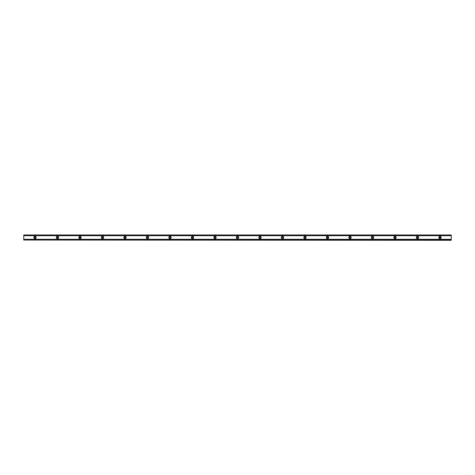 <?xml version="1.0" encoding="UTF-8"?>
<svg xmlns="http://www.w3.org/2000/svg" width="475" height="475" viewBox="0 0 475 475"><rect width="100%" height="100%" fill="white"/><g stroke="black" fill="none" stroke-linecap="round" stroke-linejoin="round"><path stroke-width="0.71" d="M35.672 237.5A0.677 0.677 0 0 1 35.002 238.177A0.677 0.677 0 0 1 34.325 237.5A0.677 0.677 0 0 1 35.002 236.823A0.677 0.677 0 0 1 35.672 237.5M440.675 237.5A0.677 0.677 0 0 1 439.998 238.177A0.677 0.677 0 0 1 439.327 237.5A0.677 0.677 0 0 1 439.998 236.823A0.677 0.677 0 0 1 440.675 237.5M418.172 237.5A0.677 0.677 0 0 1 417.501 238.177A0.677 0.677 0 0 1 416.824 237.5A0.677 0.677 0 0 1 417.501 236.823A0.677 0.677 0 0 1 418.172 237.5M395.675 237.5A0.677 0.677 0 0 1 394.998 238.177A0.677 0.677 0 0 1 394.327 237.5A0.677 0.677 0 0 1 394.998 236.823A0.677 0.677 0 0 1 395.675 237.5M373.178 237.5A0.677 0.677 0 0 1 372.501 238.177A0.677 0.677 0 0 1 371.824 237.5A0.677 0.677 0 0 1 372.501 236.823A0.677 0.677 0 0 1 373.178 237.5M350.675 237.5A0.677 0.677 0 0 1 349.998 238.177A0.677 0.677 0 0 1 349.327 237.5A0.677 0.677 0 0 1 349.998 236.823A0.677 0.677 0 0 1 350.675 237.5M328.178 237.5A0.677 0.677 0 0 1 327.501 238.177A0.677 0.677 0 0 1 326.824 237.5A0.677 0.677 0 0 1 327.501 236.823A0.677 0.677 0 0 1 328.178 237.5M305.674 237.5A0.677 0.677 0 0 1 304.997 238.177A0.677 0.677 0 0 1 304.327 237.5A0.677 0.677 0 0 1 304.997 236.823A0.677 0.677 0 0 1 305.674 237.5M283.177 237.5A0.677 0.677 0 0 1 282.5 238.177A0.677 0.677 0 0 1 281.823 237.5A0.677 0.677 0 0 1 282.5 236.823A0.677 0.677 0 0 1 283.177 237.5M260.674 237.5A0.677 0.677 0 0 1 259.997 238.177A0.677 0.677 0 0 1 259.326 237.5A0.677 0.677 0 0 1 259.997 236.823A0.677 0.677 0 0 1 260.674 237.5M238.177 237.5A0.677 0.677 0 0 1 237.5 238.177A0.677 0.677 0 0 1 236.823 237.5A0.677 0.677 0 0 1 237.5 236.823A0.677 0.677 0 0 1 238.177 237.5M215.674 237.5A0.677 0.677 0 0 1 215.003 238.177A0.677 0.677 0 0 1 214.326 237.5A0.677 0.677 0 0 1 215.003 236.823A0.677 0.677 0 0 1 215.674 237.5M193.177 237.5A0.677 0.677 0 0 1 192.5 238.177A0.677 0.677 0 0 1 191.823 237.5A0.677 0.677 0 0 1 192.5 236.823A0.677 0.677 0 0 1 193.177 237.5M170.673 237.5A0.677 0.677 0 0 1 170.002 238.177A0.677 0.677 0 0 1 169.326 237.5A0.677 0.677 0 0 1 170.002 236.823A0.677 0.677 0 0 1 170.673 237.5M148.176 237.5A0.677 0.677 0 0 1 147.499 238.177A0.677 0.677 0 0 1 146.822 237.5A0.677 0.677 0 0 1 147.499 236.823A0.677 0.677 0 0 1 148.176 237.5M125.673 237.5A0.677 0.677 0 0 1 125.002 238.177A0.677 0.677 0 0 1 124.325 237.5A0.677 0.677 0 0 1 125.002 236.823A0.677 0.677 0 0 1 125.673 237.5M103.176 237.5A0.677 0.677 0 0 1 102.499 238.177A0.677 0.677 0 0 1 101.822 237.5A0.677 0.677 0 0 1 102.499 236.823A0.677 0.677 0 0 1 103.176 237.5M80.673 237.5A0.677 0.677 0 0 1 80.002 238.177A0.677 0.677 0 0 1 79.325 237.5A0.677 0.677 0 0 1 80.002 236.823A0.677 0.677 0 0 1 80.673 237.5M58.176 237.5A0.677 0.677 0 0 1 57.499 238.177A0.677 0.677 0 0 1 56.828 237.5A0.677 0.677 0 0 1 57.499 236.823A0.677 0.677 0 0 1 58.176 237.5M33.838 237.5A1.164 1.164 0 0 0 35.002 238.664A1.164 1.164 0 0 0 36.159 237.5A1.164 1.164 0 0 0 35.002 236.336A1.164 1.164 0 0 0 33.838 237.5M438.841 237.5A1.164 1.164 0 0 0 439.998 238.664A1.164 1.164 0 0 0 441.162 237.5A1.164 1.164 0 0 0 439.998 236.336A1.164 1.164 0 0 0 438.841 237.5M416.338 237.5A1.164 1.164 0 0 0 417.501 238.664A1.164 1.164 0 0 0 418.659 237.5A1.164 1.164 0 0 0 417.501 236.336A1.164 1.164 0 0 0 416.338 237.5M393.84 237.5A1.164 1.164 0 0 0 394.998 238.664A1.164 1.164 0 0 0 396.162 237.5A1.164 1.164 0 0 0 394.998 236.336A1.164 1.164 0 0 0 393.84 237.5M371.337 237.5A1.164 1.164 0 0 0 372.501 238.664A1.164 1.164 0 0 0 373.659 237.5A1.164 1.164 0 0 0 372.501 236.336A1.164 1.164 0 0 0 371.337 237.5M348.84 237.5A1.164 1.164 0 0 0 349.998 238.664A1.164 1.164 0 0 0 351.162 237.5A1.164 1.164 0 0 0 349.998 236.336A1.164 1.164 0 0 0 348.84 237.5M326.337 237.5A1.164 1.164 0 0 0 327.501 238.664A1.164 1.164 0 0 0 328.658 237.5A1.164 1.164 0 0 0 327.501 236.336A1.164 1.164 0 0 0 326.337 237.5M303.84 237.5A1.164 1.164 0 0 0 304.997 238.664A1.164 1.164 0 0 0 306.161 237.5A1.164 1.164 0 0 0 304.997 236.336A1.164 1.164 0 0 0 303.84 237.5M281.337 237.5A1.164 1.164 0 0 0 282.5 238.664A1.164 1.164 0 0 0 283.658 237.5A1.164 1.164 0 0 0 282.5 236.336A1.164 1.164 0 0 0 281.337 237.5M258.839 237.5A1.164 1.164 0 0 0 259.997 238.664A1.164 1.164 0 0 0 261.161 237.5A1.164 1.164 0 0 0 259.997 236.336A1.164 1.164 0 0 0 258.839 237.5M236.336 237.5A1.164 1.164 0 0 0 237.5 238.664A1.164 1.164 0 0 0 238.664 237.5A1.164 1.164 0 0 0 237.5 236.336A1.164 1.164 0 0 0 236.336 237.5M213.839 237.5A1.164 1.164 0 0 0 215.003 238.664A1.164 1.164 0 0 0 216.161 237.5A1.164 1.164 0 0 0 215.003 236.336A1.164 1.164 0 0 0 213.839 237.5M191.342 237.5A1.164 1.164 0 0 0 192.5 238.664A1.164 1.164 0 0 0 193.663 237.5A1.164 1.164 0 0 0 192.5 236.336A1.164 1.164 0 0 0 191.342 237.5M168.839 237.5A1.164 1.164 0 0 0 170.002 238.664A1.164 1.164 0 0 0 171.16 237.5A1.164 1.164 0 0 0 170.002 236.336A1.164 1.164 0 0 0 168.839 237.5M146.342 237.5A1.164 1.164 0 0 0 147.499 238.664A1.164 1.164 0 0 0 148.663 237.5A1.164 1.164 0 0 0 147.499 236.336A1.164 1.164 0 0 0 146.342 237.5M123.838 237.5A1.164 1.164 0 0 0 125.002 238.664A1.164 1.164 0 0 0 126.16 237.5A1.164 1.164 0 0 0 125.002 236.336A1.164 1.164 0 0 0 123.838 237.5M101.341 237.5A1.164 1.164 0 0 0 102.499 238.664A1.164 1.164 0 0 0 103.663 237.5A1.164 1.164 0 0 0 102.499 236.336A1.164 1.164 0 0 0 101.341 237.5M78.838 237.5A1.164 1.164 0 0 0 80.002 238.664A1.164 1.164 0 0 0 81.16 237.5A1.164 1.164 0 0 0 80.002 236.336A1.164 1.164 0 0 0 78.838 237.5M56.341 237.5A1.164 1.164 0 0 0 57.499 238.664A1.164 1.164 0 0 0 58.663 237.5A1.164 1.164 0 0 0 57.499 236.336A1.164 1.164 0 0 0 56.341 237.5M23.75 239.685L451.25 239.964L23.75 239.685L23.75 239.293L451.25 239.293L451.25 239.685M23.75 235.036L451.25 234.965L23.75 235.036L23.75 239.293M451.25 234.965L23.75 234.965M23.75 240.035L451.25 240.308L23.75 239.964M23.75 235.315L451.25 235.036M451.25 235.315L451.25 239.293M23.75 235.707L451.25 235.707"/></g></svg>
